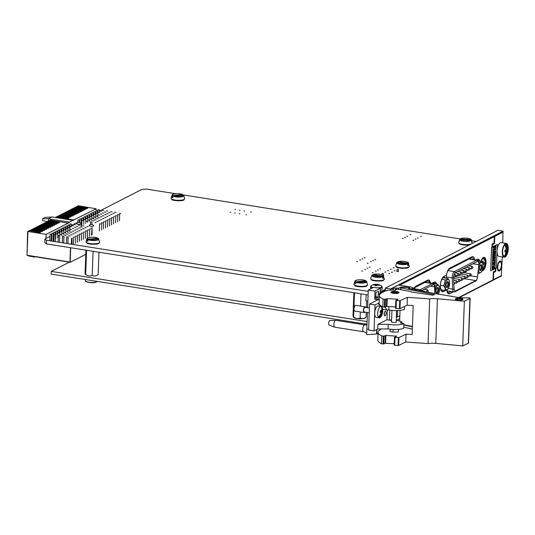 <?xml version="1.0" encoding="UTF-8"?>
<svg xmlns="http://www.w3.org/2000/svg" width="535" height="535" viewBox="0 0 535 535"><rect width="100%" height="100%" fill="white"/><g stroke="black" fill="none" stroke-linecap="round" stroke-linejoin="round"><path stroke-width="0.8" d="M368.22 291.381L46.532 240.282L46.398 243.866L44.773 242.609L44.9 239.025L49.922 236.457M46.532 240.282L44.9 239.025M51.34 235.728L51.922 235.433M53.34 234.704L53.921 234.41M55.346 233.681L55.921 233.387M57.345 232.658L57.927 232.364M59.345 231.635L59.927 231.341M61.344 230.612L61.926 230.317M63.344 229.589L63.926 229.294M65.35 228.565L65.925 228.271M67.35 227.542L67.932 227.248M69.349 226.519L69.931 226.218M71.349 225.496L77.936 222.125M79.354 221.403L79.936 221.102M81.353 220.38L81.935 220.079M83.36 219.357L83.935 219.056M85.359 218.333L85.941 218.033M87.359 217.304L87.941 217.009M89.358 216.28L89.94 215.986M91.358 215.257L91.94 214.963M93.364 214.234L93.939 213.94M95.364 213.211L95.946 212.917M97.363 212.188L97.945 211.893M99.363 211.164L141.969 189.377L146.577 189.109L175.941 193.77M182.749 194.854L460.127 238.918M471.589 240.737L476.17 241.466M383.368 275.371L383.769 275.619L383.428 275.819M398.348 271.272L396.957 271.198M385.274 289.422L380.251 291.99M368.087 294.966L46.398 243.866M434.855 293.254L434.574 286.847A3.598 1.471 99 0 0 433.591 284.68A3.598 1.471 99 0 0 433.156 284.76L421.192 290.879A3.598 1.471 99 0 0 421.105 290.926M426.749 291.956A1.217 0.495 -81 0 1 426.803 290.585A1.217 0.495 -81 0 1 427.391 289.85A1.217 0.495 -81 0 1 427.686 290.264M424.262 291.501A1.217 0.495 -81 0 1 424.63 291.261A1.217 0.495 -81 0 1 424.91 291.622M383.04 273.418L382.043 273.546L383.04 273.418M389.734 273.552L388.738 273.686L389.734 273.552M385.802 272.007L384.805 272.134L385.802 272.007M388.564 270.59L387.567 270.717L388.564 270.59M391.326 269.179L390.329 269.306L391.326 269.179M394.081 267.767L393.091 267.895L394.081 267.767M392.496 272.141L391.5 272.268L392.496 272.141M395.258 270.73L394.262 270.857L395.258 270.73M398.02 269.319L397.023 269.446L398.02 269.319M438.934 285.797L437.951 284.326C438.045 284.941 437.142 285.402 435.236 285.717L434.554 285.603M437.951 284.326L433.109 283.557M435.236 285.717L434.821 289.903M436.232 292.612A2.381 0.97 99 0 0 436.42 292.698A2.381 0.97 99 0 0 437.342 291.869A2.381 0.97 99 0 0 437.817 289.428A2.381 0.97 99 0 0 437.169 287.997A2.381 0.97 99 0 0 436.961 288.017M438.065 292.371A3.016 1.23 99 0 0 438.606 288.673A3.016 1.23 99 0 0 437.249 287.683A3.016 1.23 99 0 0 436.152 290.244A3.016 1.23 99 0 0 436.399 293.019A3.016 1.23 99 0 0 438.065 292.371M411.723 289.221L438.359 294.176A5.223 2.133 99 0 0 438.573 293.775A5.223 2.133 99 0 0 439.041 285.971A5.223 2.133 99 0 0 436.266 286.9A5.223 2.133 99 0 0 435.202 293.314M78.678 212.816L67.905 211.098L66.835 211.639L77.301 213.304L76.298 213.813L65.832 212.154L64.768 212.703L75.234 214.361L74.231 214.876L63.765 213.211L62.702 213.759L73.168 215.418L72.165 215.933L61.699 214.267L60.636 214.816L71.095 216.474L70.098 216.989L59.632 215.324L58.562 215.873L69.028 217.538L68.032 218.046L57.566 216.381L56.362 216.996L73.937 220.012L72.9 220.547M40.68 232.036L40.011 232.598L29.552 230.712L27.934 231.26L27.051 255.228L69.958 262.043L70.486 247.692M40.011 232.598L29.552 230.712M42.746 230.98L42.078 231.541L31.618 229.655L30.548 230.204L41.014 231.862L40.018 232.377M31.612 229.876L30.876 230.251M42.078 231.541L31.618 229.655M44.813 229.923L44.144 230.485L33.685 228.599L32.622 229.14L43.088 230.806L42.084 231.321M33.678 228.82L32.949 229.194M44.144 230.485L33.685 228.599M46.886 228.86L46.211 229.428L35.751 227.542L34.688 228.084L45.154 229.749L44.151 230.257M35.745 227.763L35.016 228.137M46.211 229.428L35.751 227.542M48.953 227.803L48.277 228.371L37.825 226.486L36.755 227.027L47.22 228.692L46.217 229.201M37.811 226.706L37.082 227.081M48.277 228.371L37.825 226.486M51.019 226.746L50.343 227.308L39.891 225.422L38.821 225.971L49.287 227.636L48.284 228.144M39.884 225.65L39.149 226.024M50.343 227.308L39.891 225.422M53.085 225.69L52.417 226.251L41.957 224.366L40.887 224.914L51.353 226.572L50.357 227.087M41.951 224.593L41.215 224.967M52.417 226.251L41.957 224.366M55.152 224.633L54.483 225.195L44.024 223.309L42.96 223.857L53.42 225.516L52.423 226.031M44.017 223.536L43.288 223.911M54.483 225.195L44.024 223.309M57.225 223.576L56.549 224.138L46.09 222.252L45.027 222.801L55.493 224.459L54.49 224.974M46.084 222.473L45.355 222.848M56.549 224.138L46.09 222.252M59.291 222.52L58.616 223.082L48.157 221.196L47.093 221.737L57.559 223.403L56.556 223.918M48.15 221.416L47.421 221.791M58.616 223.082L48.157 221.196M96.093 210.569L97.417 210.69L96.093 210.569L96.16 208.79L78.371 205.741L77.174 206.356L87.64 208.015L86.637 208.53L76.171 206.864L75.107 207.413L85.573 209.071L84.57 209.586L74.104 207.921L73.041 208.469L83.507 210.135L82.504 210.643L72.038 208.978L70.968 209.526L81.434 211.191L80.437 211.7L69.971 210.041L68.901 210.583L79.367 212.248L78.357 212.983L67.905 211.098M78.364 205.962L77.501 206.403M87.305 208.189L87.64 208.015M87.633 208.242L86.63 208.75L76.171 206.864M76.164 207.092L75.435 207.466M85.232 209.245L85.573 209.071M85.56 209.299L84.563 209.807L74.104 207.921M74.097 208.148L73.369 208.523M83.166 210.302L83.507 210.135M83.493 210.355L82.497 210.87L72.038 208.978M72.031 209.205L71.295 209.58M81.099 211.358L81.434 211.191M81.427 211.412L80.424 211.927L69.971 210.041M69.965 210.262L69.229 210.636M79.033 212.422L79.367 212.248M67.891 211.318L67.163 211.693M76.966 213.478L77.301 213.304M77.294 213.525L76.291 214.04L65.832 212.154M65.825 212.375L65.096 212.749M74.9 214.535L75.234 214.361M75.228 214.588L74.225 215.097L63.765 213.211M63.759 213.438L63.03 213.806M72.827 215.592L73.168 215.418M73.155 215.645L72.158 216.153L61.699 214.267M61.692 214.495L60.963 214.869M70.76 216.648L71.095 216.474M71.088 216.702L70.092 217.21L59.632 215.324M59.626 215.551L58.89 215.926M68.694 217.705L69.028 217.538M69.022 217.758L68.019 218.273L57.566 216.381M57.559 216.608L56.356 217.223M46.859 221.577L42.613 220.641L42.686 218.688L45.127 217.437L51.982 216.983L48.478 218.775L48.404 220.788M42.686 218.688L48.478 218.775L69.41 222.099L96.16 208.79M45.983 238.47L46.13 234.377L69.396 222.48L67.932 223.088L50.364 220.066L49.16 220.681L59.626 222.346L58.623 222.854M50.35 220.293L49.487 220.734M50.364 220.066L27.579 231.682L27.051 255.228M69.396 222.48L69.41 222.099M51.982 216.983L72.907 220.306M78.371 205.741L56.362 216.996M55.587 217.558L55.948 216.929L55.921 217.605M79.361 212.469L78.357 212.983M29.545 230.939L28.342 231.548L46.13 234.377M77.849 222.426L80.016 222.547L77.849 222.426M80.016 222.547L81.099 223.63A2.321 0.602 -177.9 0 1 81.18 223.797A2.321 0.602 -177.9 0 1 80.952 224.045A2.321 0.602 -177.9 0 1 78.331 224.279A2.321 0.602 -177.9 0 1 76.538 223.623A2.321 0.602 -177.9 0 1 76.632 223.463A2.321 0.602 -177.9 0 1 76.766 223.376M90.408 224.419L92.575 224.546L90.408 224.419M92.575 224.546L93.652 225.623A2.321 0.602 -177.9 0 1 93.732 225.79A2.321 0.602 -177.9 0 1 93.511 226.037A2.321 0.602 -177.9 0 1 90.89 226.278A2.321 0.602 -177.9 0 1 89.098 225.616A2.321 0.602 -177.9 0 1 89.184 225.462A2.321 0.602 -177.9 0 1 89.325 225.369M99.349 209.74L98.025 209.62L99.349 209.74M93.351 212.816L92.027 212.689L93.351 212.816M95.35 211.786L94.026 211.666L95.35 211.786M89.345 214.863L88.021 214.736L89.345 214.863M91.345 213.839L90.02 213.712L91.345 213.839M85.346 216.909L84.022 216.782L85.346 216.909M87.345 215.886L86.021 215.759L87.345 215.886M81.34 218.955L80.016 218.828L81.34 218.955M83.346 217.932L82.022 217.805L83.346 217.932M71.336 224.071L70.011 223.944L71.336 224.071M79.34 219.979L78.016 219.852L79.34 219.979M67.336 226.118L66.012 225.991L67.336 226.118M69.336 225.095L68.012 224.967L69.336 225.095M63.331 228.164L62.013 228.037L63.331 228.164M65.337 227.141L64.013 227.014L65.337 227.141M59.331 230.21L58.007 230.09L59.331 230.21M61.331 229.187L60.007 229.067L61.331 229.187M55.332 232.257L54.008 232.136L55.332 232.257M57.332 231.234L56.008 231.113L57.332 231.234M51.327 234.303L50.002 234.183L51.327 234.303M53.326 233.28L52.009 233.16L53.326 233.28M100.279 211.231L101.603 211.358L100.279 211.231M103.536 210.409L102.212 210.282L103.536 210.409M96.28 213.278L97.604 213.405L96.28 213.278M99.537 212.455L98.213 212.328L99.537 212.455M92.274 215.324L93.598 215.451L92.274 215.324M95.531 214.502L94.207 214.374L95.531 214.502M88.275 217.37L89.599 217.498L88.275 217.37M91.532 216.548L90.208 216.421L91.532 216.548M84.276 219.417L85.593 219.544L84.276 219.417M87.533 218.594L86.209 218.467L87.533 218.594M74.265 224.539L75.589 224.66L74.265 224.539M83.527 220.641L82.203 220.52L83.527 220.641M70.266 226.586L71.59 226.706L70.266 226.586M73.522 225.763L72.198 225.636L73.522 225.763M66.266 228.632L67.591 228.759L66.266 228.632M69.523 227.81L68.199 227.683L69.523 227.81M62.261 230.679L63.585 230.806L62.261 230.679M65.517 229.856L64.193 229.729L65.517 229.856M58.261 232.725L59.586 232.852L58.261 232.725M61.518 231.902L60.194 231.775L61.518 231.902M54.256 234.771L55.58 234.898L54.256 234.771M57.512 233.949L56.188 233.822L57.512 233.949M105.723 212.094L104.399 211.974L105.723 212.094M107.722 211.071L106.398 210.95L107.722 211.071M101.724 214.14L100.399 214.02L101.724 214.14M103.723 213.117L102.399 212.997L103.723 213.117M97.718 216.187L96.394 216.066L97.718 216.187M99.717 215.164L98.393 215.043L99.717 215.164M93.719 218.24L92.394 218.113L93.719 218.24M95.718 217.217L94.394 217.09L95.718 217.217M89.713 220.286L88.389 220.159L89.713 220.286M91.712 219.263L90.395 219.136L91.712 219.263M78.451 225.202L79.775 225.329L78.451 225.202M87.713 221.309L86.389 221.182L87.713 221.309M74.452 227.248L75.776 227.375L74.452 227.248M77.709 226.425L76.385 226.298L77.709 226.425M71.703 229.495L70.379 229.368L71.703 229.495M73.71 228.472L72.385 228.345L73.71 228.472M67.704 231.541L66.38 231.414L67.704 231.541M69.704 230.518L68.38 230.391L69.704 230.518M62.448 233.387L63.772 233.514L62.448 233.387M65.705 232.564L64.381 232.437L65.705 232.564M58.442 235.44L59.766 235.56L58.442 235.44M61.699 234.611L60.375 234.49L61.699 234.611M108.652 212.562L109.976 212.689L108.652 212.562M111.909 211.74L110.585 211.613L111.909 211.74M104.653 214.609L105.977 214.736L104.653 214.609M107.91 213.786L106.585 213.659L107.91 213.786M100.647 216.655L101.971 216.782L100.647 216.655M103.904 215.832L102.58 215.705L103.904 215.832M96.648 218.701L97.972 218.828L96.648 218.701M99.905 217.879L98.58 217.752L99.905 217.879M92.642 220.748L93.966 220.875L92.642 220.748M95.899 219.925L94.575 219.798L95.899 219.925M82.637 225.87L83.962 225.991L82.637 225.87M91.9 221.971L90.575 221.844L91.9 221.971M78.638 227.917L79.962 228.037L78.638 227.917M81.895 227.087L80.571 226.967L81.895 227.087M74.639 229.963L75.963 230.083L74.639 229.963M77.896 229.134L76.572 229.013L77.896 229.134M68.634 233.033L69.958 233.16L68.634 233.033M71.891 232.21L70.566 232.083L71.891 232.21M73.89 231.187L72.566 231.06L73.89 231.187M65.885 235.28L64.561 235.153L65.885 235.28M67.891 234.256L66.567 234.129L67.891 234.256M112.838 213.224L114.162 213.351L112.838 213.224M116.095 212.402L114.771 212.275L116.095 212.402M63.886 236.303L62.562 236.176L63.886 236.303M108.09 216.494L106.766 216.374L108.09 216.494M110.09 215.471L108.765 215.351L110.09 215.471M112.096 214.448L110.772 214.321L112.096 214.448M104.091 218.541L102.767 218.42L104.091 218.541M106.09 217.518L104.766 217.397L106.09 217.518M96.828 221.416L98.152 221.537L96.828 221.416M100.085 220.587L98.761 220.467L100.085 220.587M102.091 219.564L100.767 219.444L102.091 219.564M86.081 227.756L84.757 227.629L86.081 227.756M88.081 226.733L86.757 226.606L88.081 226.733M96.086 222.64L94.762 222.513L96.086 222.64M82.082 229.803L80.758 229.675L82.082 229.803M84.082 228.779L82.758 228.652L84.082 228.779M76.077 232.872L74.753 232.745L76.077 232.872M78.077 231.849L76.752 231.722L78.077 231.849M80.076 230.826L78.752 230.699L80.076 230.826M70.072 235.942L68.747 235.815L70.072 235.942M72.078 234.918L70.754 234.791L72.078 234.918M74.077 233.895L72.753 233.768L74.077 233.895M68.072 236.965L66.748 236.838L68.072 236.965M79.494 241.278L79.534 234.531L79.982 233.949M81.494 240.255L81.534 233.507L81.989 232.926M87.499 237.179L87.533 230.438L87.987 229.856M92.1 234.825L92.073 227.602L91.498 235.132M103.509 228.993L103.543 222.252L103.997 221.657M111.507 224.901L111.547 218.16L112.002 217.564M113.514 223.877L113.547 217.136L114.002 216.541M119.512 220.808L119.552 214.067L120 213.478M72.118 244.348L72.064 237.834L71.529 244.254M85.781 254.346L70.185 262.324L70.72 247.732M120.362 213.793L120.087 213.271L119.76 214.1M118.362 214.809L118.088 214.288L117.76 215.123L117.513 221.831M116.362 215.832L116.088 215.311L115.761 216.147L115.513 222.854M114.363 216.856L114.082 216.334L113.754 217.17M112.363 217.879L112.082 217.357L111.755 218.193M110.364 218.902L110.083 218.38L109.755 219.216L109.508 225.924M108.358 219.925L108.083 219.403L107.756 220.239L107.508 226.947M106.358 220.948L106.084 220.427L105.756 221.263L105.509 227.97M104.358 221.978L104.078 221.45L103.75 222.286M102.359 223.001L102.078 222.473L101.75 223.309L101.503 230.017M100.359 224.025L100.078 223.496L99.751 224.332M90.348 229.14L90.074 228.626L89.746 229.448L89.499 236.156M88.349 230.164L88.068 229.649L87.747 230.471M86.342 231.187L86.068 230.672L85.747 231.494L85.5 238.209M84.343 232.21L84.069 231.695L83.741 232.518L83.5 239.232M82.343 233.233L82.069 232.718L81.741 233.541M80.344 234.256L80.069 233.741L79.742 234.564M78.344 235.28L78.063 234.765L77.742 235.587L77.495 242.301M76.338 236.309L76.064 235.788L75.736 236.617L75.495 243.325M74.338 237.333L74.064 236.811L73.736 237.64L73.489 244.348M71.737 238.663L71.984 238.042M71.322 244.221L71.529 238.63M73.529 237.607L73.984 237.018M75.529 236.584L75.983 235.995M77.528 235.554L77.983 234.972M83.534 232.484L83.988 231.902M85.533 231.461L85.988 230.879M89.539 229.415L89.987 228.833M91.538 228.391L91.993 227.81M99.296 231.006L99.543 224.299L99.998 223.704M101.543 223.276L101.998 222.68M105.542 221.229L105.997 220.634M107.542 220.206L108.003 219.611M109.548 219.183L110.003 218.588M115.547 216.113L116.001 215.518M117.553 215.09L118.008 214.495M70.506 247.698L69.985 262.07L27.466 255.536L70.185 262.324M28.355 255.683A1.164 1.016 -117.1 0 0 29.044 256.078L31.351 256.446A24.376 21.326 62.9 0 1 34.166 257.088L34.889 256.72M28.917 255.77A1.164 1.016 62.9 0 0 29.264 255.89L31.471 256.238A24.376 21.326 -117.1 0 1 34.213 256.86L34.166 257.088M409.957 234.597L410.84 234.678L409.957 234.597M406.754 236.236L407.637 236.316L406.754 236.236M402.353 238.483L403.236 238.57L402.353 238.483M404.554 237.359L405.436 237.44L404.554 237.359M416.029 239.178L415.147 239.098L416.029 239.178M413.822 240.309L412.94 240.222L413.822 240.309M418.23 238.055L417.347 237.975L418.23 238.055M421.426 236.416L420.543 236.336L421.426 236.416M373.015 272.803L372.133 272.723L373.015 272.803M376.219 271.171L375.336 271.084L376.219 271.171M380.619 268.918L379.736 268.831L380.619 268.918M378.419 270.041L377.536 269.961L378.419 270.041M366.95 268.222L367.833 268.302L366.95 268.222M369.15 267.092L370.033 267.179L369.15 267.092M364.75 269.346L365.632 269.433L364.75 269.346M361.546 270.984L362.429 271.064L361.546 270.984M368.093 263.414L367.211 263.327L368.093 263.414M371.297 261.775L370.414 261.689L371.297 261.775M375.697 259.522L374.814 259.442L375.697 259.522M373.497 260.652L372.614 260.565L373.497 260.652M362.028 258.826L362.911 258.913L362.028 258.826M364.228 257.703L365.111 257.783L364.228 257.703M359.828 259.95L360.71 260.037L359.828 259.95M356.624 261.588L357.507 261.675L356.624 261.588M251.39 212L250.728 212.081L251.39 212M244.689 210.937L244.027 211.017L244.689 210.937M235.48 209.473L234.818 209.559L235.48 209.473M240.088 210.201L239.426 210.288L240.088 210.201M234.604 213.01L235.266 212.923L234.604 213.01M230.003 212.275L230.665 212.188L230.003 212.275M239.212 213.739L239.874 213.652L239.212 213.739M245.906 214.802L246.568 214.716L245.906 214.802M383.174 280.34A6.346 1.652 -177.9 0 1 376.138 281.009A6.346 1.652 -177.9 0 1 371.109 279.263M382.839 276.08L373.149 274.535A5.45 1.418 2.1 0 1 379.944 274.308A5.45 1.418 2.1 0 1 382.839 276.08L383.575 277.999L382.652 277.852M382.037 276.488A5.45 1.418 2.1 0 1 375.242 276.715A5.45 1.418 2.1 0 1 372.347 274.95L371.925 275.211L382.431 276.876A5.898 1.538 -177.9 0 1 375.583 277.217A5.898 1.538 -177.9 0 1 371.711 275.505L370.708 278.474A6.794 1.772 2.1 0 0 375.684 280.507A6.794 1.772 2.1 0 0 383.595 279.832A6.794 1.772 2.1 0 0 384.244 278.976C384.578 279.109 384.297 279.551 383.401 280.307C382.612 281.524 372.186 281.189 371.397 279.838L370.708 278.474M383.575 277.999A6.333 1.652 2.1 0 1 382.779 278.407L382.431 276.876M408.178 267.553A6.346 1.652 -177.9 0 1 401.136 268.216A6.346 1.652 -177.9 0 1 396.107 266.477M407.844 263.287L398.154 261.749A5.45 1.418 2.1 0 1 404.948 261.521A5.45 1.418 2.1 0 1 407.844 263.287L408.579 265.206L407.657 265.059M407.041 263.701A5.45 1.418 2.1 0 1 400.247 263.929A5.45 1.418 2.1 0 1 397.351 262.157L396.93 262.417L407.436 264.089A5.898 1.538 -177.9 0 1 400.588 264.43A5.898 1.538 -177.9 0 1 396.709 262.712L395.706 265.688A6.794 1.772 2.1 0 0 400.688 267.721A6.794 1.772 2.1 0 0 408.6 267.045A6.794 1.772 2.1 0 0 409.248 266.183C409.583 266.316 409.302 266.764 408.406 267.52C407.61 268.737 397.191 268.396 396.402 267.045L395.706 265.688M408.579 265.206A6.333 1.652 2.1 0 1 407.777 265.621L407.436 264.089M367.01 324.263L51.166 274.094L51.266 271.405L69.296 262.183M367.11 321.575L51.266 271.405M91.853 275.599A3.712 0.97 2.1 0 0 92.475 275.599M472.9 263.768L478.865 264.718A3.598 1.471 99 0 0 477.922 261.341A3.598 1.471 99 0 0 477.487 261.421L455.272 272.783A3.598 1.471 99 0 0 453.6 277.638L454.095 288.88A3.598 1.471 99 0 0 455.078 291.053A3.598 1.471 99 0 0 455.512 290.966L475.882 280.554A3.598 1.471 99 0 0 477.514 276.903L478.959 264.685C478.925 261.481 478.323 259.977 477.146 260.157L469.309 258.913M465.303 272.91L465.47 271.419M448.979 279.999L447.996 278.528C448.089 279.143 447.186 279.611 445.281 279.919L443.729 285.877C445.107 287.542 445.494 289.067 444.893 290.445C446.779 290.144 447.688 289.682 447.608 289.054M444.893 290.445L441.248 289.863M447.996 278.528L443.114 277.752M445.281 279.919L441.897 279.384M443.729 285.877L440.419 285.349M446.277 286.813A2.381 0.97 99 0 0 446.464 286.9A2.381 0.97 99 0 0 447.795 284.7A2.381 0.97 99 0 0 447.213 282.199A2.381 0.97 99 0 0 447.006 282.219M446.718 282.707A3.016 1.23 99 0 0 446.444 287.221A3.016 1.23 99 0 0 448.631 284.834A3.016 1.23 99 0 0 447.293 281.885A3.016 1.23 99 0 0 446.718 282.707M446.21 281.303A5.223 2.133 99 0 0 445.274 287.703A5.223 2.133 99 0 0 447.621 289.402A5.223 2.133 99 0 0 449.52 284.974A5.223 2.133 99 0 0 449.086 280.173A5.223 2.133 99 0 0 446.21 281.303M478.277 270.87L478.21 273.405C480.096 273.104 481.005 272.636 480.925 272.014M482.791 264.163L483.948 264.203L484.008 262.571L482.316 262.966L481.306 261.488L478.397 261.026M481.306 261.488C481.406 262.103 480.497 262.565 478.591 262.879M479.587 269.774A2.381 0.97 99 0 0 479.781 269.861A2.381 0.97 99 0 0 481.112 267.661A2.381 0.97 99 0 0 480.524 265.159A2.381 0.97 99 0 0 480.323 265.179M480.035 265.668A3.016 1.23 99 0 0 479.761 270.182A3.016 1.23 99 0 0 481.948 267.794A3.016 1.23 99 0 0 480.611 264.845A3.016 1.23 99 0 0 480.035 265.668M478.471 269.098A5.223 2.133 99 0 0 480.938 272.362A5.223 2.133 99 0 0 482.831 267.935A5.223 2.133 99 0 0 482.403 263.133A5.223 2.133 99 0 0 479.527 264.257A5.223 2.133 99 0 0 478.745 266.604M98.988 252.219L98.166 274.615C96.153 276.12 94.16 276.408 92.201 275.478C90 276.354 87.827 276.007 85.674 274.442C85.446 275.03 85.259 274.401 85.112 272.542L85.934 250.146M86.563 250.246L85.674 274.442M93.09 251.283L92.201 275.478M353.849 292.705L353.026 315.102C353.174 316.961 353.361 317.589 353.588 317.001L353.582 317.402A6.152 1.605 -177.9 0 0 359.46 318.786A6.152 1.605 -177.9 0 0 365.418 317.83L366.08 317.175C364.067 318.679 362.075 318.967 360.115 318.037C357.915 318.913 355.742 318.566 353.588 317.001L353.849 309.872M354.478 292.805L353.969 306.635M361.005 293.842L360.557 306.1M360.336 311.945L360.115 318.037M366.676 300.951L366.428 307.618M366.261 312.293L366.08 317.175M364.201 324.304L364.937 324.096A5.898 1.538 2.1 0 0 365.071 323.956M364.516 324.357L364.99 323.942M363.486 324.691A5.898 1.538 2.1 0 0 364.141 324.504L363.72 324.765M364.141 324.504L364.348 323.842M96.287 281.744L97.022 281.537A5.898 1.538 2.1 0 0 97.163 281.397M96.608 281.798L97.076 281.383M95.986 282.192C92.655 283.657 84.102 281.651 85.486 280.808A5.898 1.538 2.1 0 0 89.806 282.34A5.898 1.538 2.1 0 0 96.226 281.945L95.805 282.206A5.45 1.418 -177.9 0 1 90.368 282.594A5.45 1.418 -177.9 0 1 86.081 281.403M96.44 281.283L95.805 282.206M367.03 285.449A6.346 1.652 -177.9 0 1 362.008 286.82A6.346 1.652 -177.9 0 1 355.026 285.71M366.321 281.082L366.702 281.657A5.898 1.538 -177.9 0 1 362.824 283.075A5.898 1.538 -177.9 0 1 356.036 282.299L366.442 281.29M355.621 281.47A5.45 1.418 2.1 0 1 358.383 279.885A5.45 1.418 2.1 0 1 365.211 280.541L365.606 280.828L355.207 281.838A5.898 1.538 -177.9 0 1 354.946 281.229L353.943 284.199A6.794 1.772 2.1 0 0 354.645 285.175A6.794 1.772 2.1 0 0 362.503 286.352A6.794 1.772 2.1 0 0 367.485 284.7L366.689 286.004C365.773 287.322 355.34 286.807 354.812 285.663L353.943 284.199M355.755 283.242L354.758 283.343L355.207 281.838M356.036 282.299L355.594 283.804A6.333 1.652 2.1 0 1 354.758 283.343M469.676 244.803A6.346 1.652 -177.9 0 1 462.915 244.876A6.346 1.652 -177.9 0 1 459.037 243.264M470.927 239.519L460.194 239.031A5.45 1.418 2.1 0 1 465.758 238.108A5.45 1.418 2.1 0 1 470.927 239.519L471.362 239.867L470.927 239.519M460.113 239.513L471.281 240.349A5.898 1.538 -177.9 0 1 465.249 241.372A5.898 1.538 -177.9 0 1 459.652 239.82L460.113 239.513A5.45 1.418 2.1 0 0 465.283 240.931A5.45 1.418 2.1 0 0 470.847 240.001M471.362 239.867L471.75 241.352A6.333 1.652 2.1 0 1 471.77 241.412A6.333 1.652 2.1 0 1 471.669 241.833L471.281 240.349M459.652 239.82L459.157 241.265A6.333 1.652 2.1 0 1 459.15 240.951L458.629 242.482A6.794 1.772 2.1 0 0 458.642 242.816A6.794 1.772 2.1 0 0 465.597 244.642A6.794 1.772 2.1 0 0 472.178 243.178A6.794 1.772 2.1 0 0 472.171 242.977L472.137 243.539M459.237 240.783L459.732 239.339M184.154 199.394A6.346 1.652 -177.9 0 1 179.138 200.765A6.346 1.652 -177.9 0 1 172.15 199.649M183.445 195.028L183.833 195.603A5.898 1.538 -177.9 0 1 179.947 197.02A5.898 1.538 -177.9 0 1 173.166 196.238L183.565 195.228M172.745 195.415A5.45 1.418 2.1 0 1 175.507 193.824A5.45 1.418 2.1 0 1 182.341 194.486L172.33 195.777A5.898 1.538 -177.9 0 1 172.076 195.168L171.073 198.144A6.794 1.772 2.1 0 0 171.768 199.12A6.794 1.772 2.1 0 0 179.626 200.297A6.794 1.772 2.1 0 0 184.615 198.639L183.819 199.95C182.896 201.26 172.471 200.745 171.942 199.608L171.073 198.144M172.885 197.188L171.882 197.288L172.33 195.777M173.166 196.238L172.718 197.743A6.333 1.652 2.1 0 1 171.882 197.288M99.115 242.89A6.346 1.652 -177.9 0 1 94.093 244.261A6.346 1.652 -177.9 0 1 87.111 243.151M98.407 238.53L98.788 239.098A5.898 1.538 -177.9 0 1 94.909 240.516A5.898 1.538 -177.9 0 1 88.128 239.74L98.527 238.73M87.707 238.911A5.45 1.418 2.1 0 1 90.468 237.326A5.45 1.418 2.1 0 1 97.296 237.981L97.691 238.269L87.292 239.279A5.898 1.538 -177.9 0 1 87.031 238.67L86.035 241.639A6.794 1.772 2.1 0 0 86.73 242.616A6.794 1.772 2.1 0 0 94.588 243.799A6.794 1.772 2.1 0 0 99.57 242.141L98.774 243.445C97.858 244.762 87.426 244.248 86.904 243.104L86.035 241.639M87.847 240.683L86.844 240.783L87.292 239.279M88.128 239.74L87.68 241.245A6.333 1.652 2.1 0 1 86.844 240.783M375.416 285.683L375.396 284.399A9.249 8.807 -145.8 0 0 373.885 284.613A9.175 2.347 -111.9 0 0 373.59 285.041A9.249 8.807 34.2 0 1 375.102 284.834A1.525 0.395 2.1 0 0 375.43 284.961A9.249 1.438 94.5 0 0 375.155 285.677A9.175 6.754 -165.6 0 1 376.847 285.81A9.249 1.438 -85.5 0 1 377.121 285.101A1.525 0.395 2.1 0 0 377.583 285.028A9.249 8.807 34.2 0 1 379.074 285.476L379.368 285.048A9.249 8.807 -145.8 0 0 377.877 284.6L377.817 285.081M377.523 285.041L377.549 284.466A9.249 1.438 -85.5 0 1 377.763 284.406A9.249 1.438 -85.5 0 1 377.797 284.413M377.784 284.546L377.73 285.061M375.951 285.71L376.105 284.279A9.175 8.888 146.4 0 1 377.73 284.399M376.105 284.279A9.249 1.438 94.5 0 0 376.031 284.266A9.249 1.438 94.5 0 0 375.858 284.332L375.791 285.697M375.463 285.683L375.43 285.048M375.858 284.332A1.525 0.395 2.1 0 0 375.396 284.399M373.885 284.613L374.039 284.954M380.311 290.217A5.805 1.511 2.1 0 0 382.05 289.435A5.805 1.511 2.1 0 0 382.13 289.194L382.211 287.034L381.656 286.064A9.282 9.282 0 0 0 377.763 284.406M372.594 287.83A5.805 1.511 2.1 0 1 370.615 286.606L370.534 288.773A5.805 1.511 2.1 0 0 370.548 288.88M377.376 287.857A5.584 1.451 2.1 0 0 381.923 286.827A5.584 1.451 2.1 0 0 381.656 286.064M370.615 286.606L371.243 285.677A5.584 1.451 2.1 0 0 373.269 287.482M482.891 264.691L482.951 265.159M483.948 264.203L482.965 264.705M482.316 262.986L482.383 261.24L483.105 260.866L483.025 263.08M482.543 269.286A5.457 2.22 99 0 0 484.937 263.528A5.457 2.22 99 0 0 483.486 258.693A5.457 2.22 99 0 0 481.025 261.441M483.486 258.693L482.951 258.606A5.457 2.22 99 0 0 481.928 258.98M459.404 297.547L501.469 275.933L501.489 275.431M503.074 232.217L503.107 231.14L390.557 288.98L390.51 290.164M390.557 288.98L385.32 288.151L497.871 230.311L503.107 231.14M478.604 261.06A6.734 2.735 99 0 0 477.554 260.251A6.734 2.735 99 0 0 477.447 260.237M445.408 278.12A6.734 2.735 99 0 0 444.358 277.311A6.734 2.735 99 0 0 440.606 283.53A6.734 2.735 99 0 0 442.251 290.605A6.734 2.735 99 0 0 443.067 290.451A6.734 2.735 99 0 0 443.435 290.211M435.403 283.924A6.734 2.735 99 0 0 434.353 283.109A6.734 2.735 99 0 0 433.096 283.57M447.889 292.317L449.32 292.545L451.333 291.515M446.946 289.903A6.266 2.548 99 0 0 448.564 292.692A6.266 2.548 99 0 0 449.32 292.545M473.609 259.602A6.266 2.548 99 0 0 472.164 257.696A6.266 2.548 99 0 0 471.409 257.837L449.273 269.212A6.266 2.548 99 0 0 446.364 277.672L446.391 278.274M429.438 282.962A6.266 2.548 99 0 0 427.993 281.049A6.266 2.548 99 0 0 427.238 281.196L415.32 287.322A6.266 2.548 99 0 0 414.311 288.251M385.32 288.151L385.213 291.08M384.424 312.54L384.324 315.362M482.202 270.322A6.387 2.595 99 0 0 485.405 262.652A6.387 2.595 99 0 0 482.617 258.077M389.781 310.139L389.413 320.144M493.056 279.678L493.464 279.471L493.718 272.509L495.778 271.446L495.905 268.082L496.426 267.814L497.289 244.388L495.805 245.117L494.942 268.55L495.497 268.289L495.41 270.743L493.35 271.8L493.056 279.678L493.35 271.8M497.289 244.388L495.845 245.124L494.989 268.557M494.748 257.636L493.872 259.502L493.959 257.108L493.417 258.365L493.624 259.622L493.203 258.472L494.019 256.553L494.748 257.636M494.106 258.853L494.534 257.763L494.173 257.061L494.106 258.853M493.872 259.468L493.919 257.141M436.687 284.125A7.891 3.21 99 0 0 434.955 282.032A7.891 3.21 99 0 0 433.999 282.212L431.805 283.336M436.272 284.058A7.891 3.21 99 0 0 434.741 282.012M430.494 283.129A7.43 3.023 99 0 0 428.595 279.972A7.43 3.023 99 0 0 427.699 280.139L415.775 286.265A7.43 3.023 99 0 0 414.077 288.171M430.073 283.062A7.43 3.023 99 0 0 428.381 279.959M446.591 290.05A0.963 0.395 -81 0 1 446.865 290.492A7.43 3.023 99 0 0 448.798 293.902A7.43 3.023 99 0 0 449.701 293.735L449.28 293.668A7.43 3.023 99 0 1 448.591 293.849M481.961 270.884A6.848 2.782 99 0 0 482.008 270.891A6.848 2.782 99 0 0 485.833 264.564A6.848 2.782 99 0 0 484.155 257.368A6.848 2.782 99 0 0 480.858 261.414M481.988 270.824A6.848 2.782 99 0 0 485.446 264.283A6.848 2.782 99 0 0 483.941 257.355M479.888 261.261A7.891 3.21 99 0 0 478.156 259.167A7.891 3.21 99 0 0 477.2 259.348L475.983 259.977M479.467 261.194A7.891 3.21 99 0 0 477.942 259.154M474.665 259.769A7.43 3.023 99 0 0 471.87 256.787L449.734 268.155A7.43 3.023 99 0 0 446.551 274.488A0.963 0.395 -81 0 1 446.136 275.311L444.003 276.408A7.891 3.21 99 0 0 440.412 284.653A7.891 3.21 99 0 0 442.492 291.822A7.891 3.21 99 0 0 443.448 291.642L443.027 291.575A7.891 3.21 99 0 1 442.284 291.769M494.982 249.404L493.491 250.166L493.511 249.631L495.002 248.862L495.022 249.41L493.491 250.166M458.796 297.487L501.315 275.639L502.291 256.9M502.806 242.883L502.907 232.19L494.38 236.597L494.146 242.89L492.193 243.893L492.073 247.09L491.551 247.364L490.689 270.79L492.133 270.048L492.989 246.622L492.434 246.902L492.514 244.622L494.521 243.592L494.781 236.39M502.907 232.19L399.244 285.175M494.38 236.597L399.665 285.242M492.949 246.642L492.434 246.876M494.333 236.59L494.106 242.883L492.146 243.886L492.033 247.083L491.505 247.357L490.689 270.79M397.973 319.569L397.94 320.592M494.133 268.677L494.3 269.132L493.023 269.787L492.28 268.791L492.802 267.319L492.488 268.69L493.036 269.252L492.862 268.49L493.665 266.758L494.38 267.687L494.28 268.617M492.982 269.78L492.233 268.784L492.755 267.346M492.661 269.366L493.952 266.691M494.748 255.75L494.266 254.968M493.297 256.599L493.925 254.372M493.37 254.627L493.35 254.051L495.397 253.028M493.604 252.152L493.899 253.302L493.39 252.273L494.213 250.44L494.935 251.477L494.42 252.975L494.721 251.597L494.2 250.975L493.604 252.152M495.564 248.574L495.249 249.263L495.564 248.574M494.293 248.581L493.564 247.605L493.785 246.688M493.076 247.036L493.049 246.521L495.129 245.485M443.448 291.642L446.464 290.09M449.701 293.735L453.386 291.842M493.584 259.615L493.163 258.465L494.307 256.479M494.587 260.866L494.253 261.388L493.865 260.645M493.136 261.02L493.116 260.505L494.601 259.769M493.063 263.053L493.043 262.538L494.527 261.802M494.821 262.15L495.089 261.515M492.936 266.463L494.24 264.618L493.785 264.036M493.009 264.43L492.989 263.915L494.48 263.173M495.457 268.316L495.37 270.737L493.303 271.8M500.379 261.053A5.049 2.053 99 0 0 499.743 261.16A5.049 2.053 99 0 0 497.443 266.463A5.049 2.053 99 0 0 498.801 271.024M493.076 268.436L493.591 269.025L494.166 267.875L493.658 267.293L493.076 268.436M498.921 270.235A4.253 1.732 99 0 0 499.416 270.135A4.253 1.732 99 0 0 501.348 265.721A4.253 1.732 99 0 0 500.252 261.836A4.253 1.732 99 0 0 497.898 265.768A4.253 1.732 99 0 0 498.941 270.242A4.253 1.732 99 0 0 499.456 270.142A4.253 1.732 99 0 0 501.395 265.701A4.253 1.732 99 0 0 500.272 261.842M499.429 270.911A5.049 2.053 99 0 0 501.576 262.638A5.049 2.053 99 0 0 497.817 264.571A5.049 2.053 99 0 0 499.429 270.911M495.109 262.03L495.129 261.495L495.109 262.03M494.554 262.317L493.063 263.08L493.083 262.545L494.574 261.782L494.554 262.317M494.628 260.873L494.3 261.394L493.912 260.652L493.136 261.053L493.156 260.512L494.648 259.749L494.628 260.873M494.066 248.113L494.888 246.909L494.353 246.327M493.31 269.085L494.126 267.868L493.618 267.286M494.286 254.934L493.297 256.686L494.113 254.627L493.37 254.653L493.39 254.058L495.443 253.008L495.417 253.603L494.28 254.192L494.788 255.817L494.286 254.934M494.935 246.113L495.142 246.882L494.333 248.588L493.604 247.611L493.832 246.682L493.076 247.07L493.096 246.528L495.169 245.465L494.935 246.113M493.818 247.471L494.353 248.053L494.935 246.916L494.393 246.334L493.818 247.471M493.852 266.022L492.936 266.49L494.286 264.624L493.825 264.036L493.009 264.457L493.029 263.922L494.521 263.153L493.852 266.022M398.468 329.366L398.374 331.947A11.248 2.929 -177.9 0 1 393.031 332.041L393.125 329.446M393.031 332.041L390.035 331.566L390.122 329.199A3.484 0.909 2.1 0 0 390.122 329.212M390.717 290.157L390.757 288.987A13.235 3.444 2.1 0 1 393.312 288.92L393.272 290.157M398.602 289.335L398.642 288.245L400.789 287.141L401.344 287.369M401.357 287.061L404.881 287.108A4.32 1.123 -177.9 0 1 407.082 287.288L407.075 287.409M407.082 287.288L409.703 287.703L409.656 288.539L410.131 288.76M410.131 288.726A1.859 0.481 2.1 0 0 411.489 288.753L414.933 288.465L414.886 289.796M414.933 288.465L410.579 286.967L398.428 285.048L390.757 288.987M397.492 310.541L397.271 316.626L397.779 316.707M381.074 293.153L380.92 292.725L378.232 294.11L379.79 294.357M378.232 294.11L378.024 299.707L379.261 299.908M378.031 333.499L376.794 333.305L376.934 329.42M380.378 329.58L380.398 328.985M380.211 293.093L380.385 288.332L373.677 287.275L368.267 290.057L374.968 291.114L380.385 288.332M367.859 301.138L365.907 300.83L366.134 294.658M383.408 291.227L382.13 291.027M364.77 324.892L335.92 320.325A3.484 1.418 99 0 0 335.806 320.318L329.901 320.552A2.321 0.943 99 0 0 328.684 322.705A2.321 0.943 99 0 0 329.179 325.126L334.716 327.173A3.484 1.418 99 0 0 334.83 327.199L363.68 331.767M335.806 320.318A3.484 1.418 99 0 0 333.974 323.541A3.484 1.418 99 0 0 334.716 327.173M364.823 324.899A3.484 1.418 99 0 0 364.709 324.892A3.484 1.418 99 0 0 362.884 328.115A3.484 1.418 99 0 0 363.626 331.747A3.484 1.418 99 0 0 363.74 331.78M367.445 312.48L366.629 334.622L376.526 334.047L376.693 329.547M368.267 290.057L367.619 307.806M378.038 299.373L374.674 299.179L374.754 296.938L375.831 296.383L375.971 292.578L378.566 291.247L378.466 293.989M378.125 297.032L375.824 296.671M374.968 291.114L374.754 296.938L375.831 296.383L375.757 298.403L378.118 297.186M380.218 292.866L385.24 290.284M374.674 299.179L378.024 299.707L369.551 304.061L368.602 330.041L374.045 330.904L374.995 304.923L369.551 304.061M368.628 329.306L366.836 329.025M377.69 333.445L376.526 334.047M396.756 320.197L399.732 318.686M397.271 316.626L396.415 317.068M391.62 319.529L390.182 320.264M396.355 317.048A6.5 2.642 99 0 0 397.318 316.941L399.739 315.697L399.625 318.72M400.789 287.141L400.768 287.623M398.642 288.245A3.732 0.97 2.1 0 0 393.312 288.92M374.995 304.923L379.148 303.024M388.905 306.582L388.778 309.979L386.838 309.999L385.126 307.15L382.799 306.929A26.188 6.821 2.1 0 1 379.141 303.258L379.429 295.414A26.188 6.821 2.1 0 0 383.087 299.092L382.799 306.929M404.487 306.448L404.38 309.397A11.609 3.023 -177.9 0 1 388.778 309.979M378.686 303.031L378.646 304.168L379.429 304.341M382.639 309.33L386.838 309.999M380.158 306.267A7.657 3.116 99 0 0 378.646 304.168M391.6 320.07L390.978 320.391L386.972 319.756L377.904 324.417L377.737 329.012L374.045 330.904M386.972 319.756L387.333 309.992M386.143 313.042A2.321 0.943 99 0 0 384.718 311.872A2.321 0.943 99 0 0 384.578 315.75A2.321 0.943 99 0 0 386.143 313.042M377.904 324.417L388.256 324.31L388.082 328.898L377.737 329.012M391.546 321.522A2.508 0.655 2.1 0 0 392.784 322.404A2.508 0.655 2.1 0 0 395.572 322.391A2.508 0.655 2.1 0 0 396.188 321.689M388.256 324.31A11.609 3.023 2.1 0 0 403.851 323.728L400.14 322.846L401.939 321.923L401.885 323.26M396.248 320.024L401.939 321.923M403.851 323.728L403.684 328.323A11.609 3.023 -177.9 0 1 388.082 328.898M383.087 299.092L385.421 299.306L387.22 298.65L397.532 299.165L398.013 299.399L395.813 300.489L399.725 300.83L407.389 297.353L429.699 298.891A9.603 2.501 -177.9 0 1 437.416 298.737L464.36 301.232L469.944 298.557A1.859 0.481 2.1 0 0 470.145 298.349A1.859 0.481 2.1 0 0 469.128 297.875L469.121 297.875A1.859 0.481 2.1 0 0 467.717 297.801A15.923 4.146 -177.9 0 1 455.178 296.952L451.152 296.243M438.359 294.176L451.152 296.236M411.729 289.047L408.292 288.425L409.656 287.77L408.406 287.522A1.859 0.481 2.1 0 0 407.255 287.409L401.658 287.349L400.842 287.89L434.534 294.604L432.741 295.186L411.468 292.03M464.36 301.232L462.721 345.891L468.306 343.216A1.859 0.481 2.1 0 0 468.506 343.009L470.145 298.349M429.699 298.891L428.06 343.55A9.603 2.501 -177.9 0 1 435.778 343.396L462.721 345.891M410.211 328.891L409.991 328.463L403.718 327.326M378.078 332.235L377.79 340.073A26.188 6.821 2.1 0 0 381.455 343.751L381.736 335.913A26.188 6.821 -177.9 0 1 378.078 332.235A26.188 6.821 -177.9 0 1 380.907 329.306L381.615 328.971M381.736 335.913L384.07 336.127L383.782 343.965L383.007 344.005L383.287 336.167M381.455 343.751L383.007 344.005M395.011 337.478L394.723 345.322L398.093 345.49L398.381 337.652L394.462 337.311L396.729 336.154L385.869 335.465L384.07 336.127M383.782 343.965L385.026 343.37L385.314 335.532M385.869 335.465L385.581 343.31L385.026 343.37M385.581 343.31L394.228 343.737M394.723 345.322L394.241 345.082M398.381 337.652L398.929 337.585L398.642 345.423L398.093 345.49M407.389 297.353L407.102 305.191L413.194 305.612L412.131 334.596L406.038 334.174L405.751 342.012L428.06 343.55M406.038 334.174L398.929 337.585M398.642 345.423L405.751 342.012M411.562 292.07L411.341 291.642L396.977 289.04L395.265 289.241L396.348 289.702L395.225 290.278A9.282 2.421 2.1 0 0 384.953 291.194L382.257 292.491A26.188 6.821 2.1 0 0 379.429 295.414M385.421 299.306L385.133 307.15L386.932 306.488L395.579 306.916M396.361 300.663L396.074 308.501L395.592 308.26M396.074 308.501L399.438 308.668L399.725 300.83M400.28 300.764L399.993 308.601L399.438 308.668M399.993 308.601L407.102 305.191M410.225 328.671L412.331 329.219M403.805 325.059L412.418 326.758M412.431 326.41L403.811 324.732M400.033 310.353L399.638 321.16M392.67 293.193A2.321 0.602 -177.9 0 1 392.59 293.033A2.321 0.602 -177.9 0 1 392.683 292.872L393.258 292.371A1.739 0.455 2.1 0 0 394.181 292.939A1.739 0.455 2.1 0 0 396.047 292.946A1.739 0.455 2.1 0 0 396.609 292.498A1.739 0.455 2.1 0 0 394.95 292.103A1.739 0.455 2.1 0 0 393.258 292.371M396.609 292.498L397.151 293.033A2.321 0.602 -177.9 0 1 397.231 293.2A2.321 0.602 -177.9 0 1 397.144 293.361M381.268 316.319A5.805 2.361 -81 0 1 379.268 317.877A5.805 2.361 -81 0 1 377.844 311.778A5.805 2.361 -81 0 1 381.087 306.415A5.805 2.361 -81 0 1 382.505 308.514A11.175 11.175 0 0 1 381.268 316.319M379.268 317.877L376.339 317.415A5.805 2.361 -81 0 1 374.915 311.316A5.805 2.361 -81 0 1 378.151 305.953L381.087 306.415M380.98 312.935A11.148 2.167 -155.8 0 0 380.071 312.206A11.121 8.908 -52.9 0 0 380.559 310.494A11.148 3.584 7.3 0 1 381.495 311.129A11.148 8.934 -52.9 0 0 381.542 306.95A5.403 2.193 99 0 1 382.064 307.478A11.148 10.352 148.4 0 1 382.157 311.798A11.148 3.584 7.3 0 1 382.485 312.44A11.121 10.325 148.4 0 1 381.997 314.152A11.148 2.167 -155.8 0 0 381.642 313.604A11.148 10.352 148.4 0 1 379.235 317.409A5.403 2.193 99 0 1 378.713 316.88A11.148 8.934 -52.9 0 0 380.98 312.935M379.83 315.309L379.235 317.409M380.84 313.303L381.642 313.604M380.231 312.326L382.485 312.44M382.157 311.798L380.238 311.698M382.064 307.478L381.722 308.662M380.385 311.203L381.495 311.129M369.23 312.761L364.315 311.985A2.321 0.943 -81 0 1 363.746 309.544A2.321 0.943 -81 0 1 365.037 307.398L369.404 308.093M365.01 312.099A2.902 1.177 -81 0 1 364.221 312.56A2.902 1.177 -81 0 1 363.512 309.511A2.902 1.177 -81 0 1 365.131 306.829A2.902 1.177 -81 0 1 365.739 307.511M365.131 306.829L355.701 305.331A2.902 1.177 99 0 0 355.14 305.552A2.902 1.177 99 0 0 354.083 308.013A2.902 1.177 99 0 0 354.324 310.688A2.902 1.177 99 0 0 354.799 311.069L364.221 312.56M354.324 310.688L353.648 309.524A1.739 0.709 -81 0 1 353.501 307.926A1.739 0.709 -81 0 1 354.137 306.448L355.14 305.552M508.25 248.782A6.962 2.829 -81 0 1 504.171 257.201A6.962 2.829 -81 0 1 502.465 249.878A6.962 2.829 -81 0 1 506.351 243.438A6.962 2.829 -81 0 1 508.25 248.782M504.171 257.201L498.934 256.372A6.962 2.829 -81 0 1 497.022 251.651M497.068 250.393A6.962 2.829 -81 0 1 501.114 242.609L506.351 243.438M502.619 251.677A6.152 2.501 99 0 0 504.298 256.399A6.152 2.501 99 0 0 507.728 250.708A6.152 2.501 99 0 0 506.224 244.241A6.152 2.501 99 0 0 502.619 251.677M504.9 251.978A11.121 8.908 -109.1 0 0 504.966 250.199A11.148 2.16 -6.2 0 0 506.056 249.785A11.148 8.934 -109.1 0 0 505.12 245.331A5.403 2.193 99 0 1 505.776 244.99A11.148 10.352 49.7 0 1 506.892 249.35A11.148 2.16 -6.2 0 0 507.401 248.942A11.121 10.325 49.7 0 1 507.334 250.728A11.148 3.578 -169.3 0 1 506.826 251.229A11.148 10.352 49.7 0 1 505.401 255.309A5.403 2.193 99 0 1 504.739 255.65A11.148 8.934 -109.1 0 0 505.99 251.657A11.148 3.578 -169.3 0 1 504.9 251.978M505.99 251.657L504.953 251.249M505.441 254.078L505.401 255.309M504.973 250.728L506.826 251.229M505.147 250.133L507.334 250.728M506.892 249.35L506.036 249.39M505.776 244.99L505.695 247.177M504.251 245.659A5.805 2.361 -81 0 1 507.374 246.655A11.175 11.175 0 0 1 506.137 254.459A5.805 2.361 -81 0 1 502.86 254.439M419.4 290.619A4.641 1.893 -81 0 1 420.289 289.723L414.919 288.867M421.192 290.879A1.043 0.916 -117.1 0 0 420.289 289.723L432.247 283.603L424.843 282.426M433.156 284.76A1.043 0.916 -117.1 0 0 432.247 283.603A4.641 1.893 -81 0 1 432.815 283.496L425.131 282.273M430.374 286.178L434.574 286.847A1.043 0.428 -2.5 0 0 434.674 286.653C434.908 285.362 434.286 284.306 432.815 283.496M372.962 274.555C376.299 273.091 384.852 275.09 383.461 275.933A5.898 1.538 -177.9 0 1 383.234 276.468M397.966 261.762C401.303 260.304 409.857 262.304 408.466 263.146A5.898 1.538 -177.9 0 1 408.238 263.681M459.07 281.791A1.217 0.495 -81 0 1 458.736 280.855A1.217 0.495 -81 0 1 459.451 279.384L460.394 280.594L459.07 281.791L457.572 281.55M460.695 274.361A1.217 0.495 -81 0 1 460.361 273.432A1.217 0.495 -81 0 1 461.076 271.954L462.019 273.164L460.695 274.361L459.197 274.127M461.832 280.38A1.217 0.495 -81 0 1 461.498 279.444A1.217 0.495 -81 0 1 462.213 277.973L463.156 279.176L461.832 280.38L460.327 280.139M467.356 277.551A1.217 0.495 -81 0 1 467.022 276.615A1.217 0.495 -81 0 1 467.737 275.144L468.68 276.354L467.356 277.551L465.851 277.311M471.743 268.717A1.217 0.495 -81 0 1 471.409 267.781A1.217 0.495 -81 0 1 472.124 266.31L473.067 267.513L471.743 268.717L470.238 268.476M466.219 271.539A1.217 0.495 -81 0 1 465.885 270.603A1.217 0.495 -81 0 1 466.6 269.132L467.543 270.342L466.219 271.539L464.721 271.298M457.933 275.779A1.217 0.495 -81 0 1 457.599 274.843A1.217 0.495 -81 0 1 458.321 273.372L459.257 274.582L457.933 275.779L456.435 275.538M447.133 290.846L453.968 291.936A4.641 1.893 -81 0 1 452.697 289.134L452.209 277.892A4.641 1.893 -81 0 1 454.369 271.626L476.578 260.264L469.021 259.067M455.272 272.783A1.043 0.916 62.9 0 0 454.369 271.626L447.962 270.61M453.6 277.638A1.043 0.428 -2.5 0 1 452.209 277.892L446.351 276.963M454.095 288.88A1.043 0.428 177.5 0 1 452.697 289.134L448.37 288.445M477.487 261.421A1.043 0.916 62.9 0 0 476.578 260.264A4.641 1.893 -81 0 1 477.146 260.157M478.872 264.624L477.521 276.816M454.683 290.839L455.512 290.966A1.043 0.916 62.9 0 1 455.044 291.749L476.21 280.674C476.692 279.424 476.438 281.798 477.608 276.869L471.021 275.873M465.249 278.862L475.882 280.554A1.043 0.916 62.9 0 1 475.414 281.33M455.171 277.19A1.217 0.495 -81 0 1 454.837 276.254A1.217 0.495 -81 0 1 455.559 274.783L456.495 275.993L455.171 277.19L453.673 276.949M463.457 272.95A1.217 0.495 -81 0 1 463.123 272.014A1.217 0.495 -81 0 1 463.838 270.543L464.781 271.753L463.457 272.95L461.959 272.716M468.981 270.128A1.217 0.495 -81 0 1 468.647 269.192A1.217 0.495 -81 0 1 469.362 267.721L470.305 268.931L468.981 270.128L467.483 269.887M470.118 276.14A1.217 0.495 -81 0 1 469.784 275.204A1.217 0.495 -81 0 1 470.499 273.733L471.435 274.943L470.118 276.14L468.613 275.899M464.594 278.962A1.217 0.495 -81 0 1 464.26 278.033A1.217 0.495 -81 0 1 464.975 276.555L465.918 277.765L464.594 278.962L463.089 278.728M453.8 282.226A1.217 0.495 -81 0 1 453.927 282.206L454.87 283.416L453.546 284.613M456.308 283.202A1.217 0.495 -81 0 1 455.974 282.266A1.217 0.495 -81 0 1 456.689 280.795L457.632 282.005L456.308 283.202L454.81 282.962M356.457 281.932A5.45 1.418 2.1 0 0 363.285 282.594A5.45 1.418 2.1 0 0 366.047 281.002M173.581 195.877A5.45 1.418 2.1 0 0 180.409 196.532A5.45 1.418 2.1 0 0 183.171 194.947M88.543 239.372A5.45 1.418 2.1 0 0 95.37 240.034A5.45 1.418 2.1 0 0 98.132 238.443M379.549 288.204A5.805 1.511 2.1 0 0 382.13 287.275A5.805 1.511 2.1 0 0 382.211 287.034M398.555 293.026A4.059 1.057 -177.9 0 1 391.533 292.886A4.059 1.057 -177.9 0 1 394.716 291.361A4.059 1.057 -177.9 0 1 398.555 293.026M398.381 293.013A3.484 0.909 2.1 0 0 394.95 292.077A3.484 0.909 2.1 0 0 391.459 292.759M469.944 298.557L468.306 343.216M437.416 298.737L435.778 343.396M396.167 336.462L396.181 335.98M395.867 289.529L395.846 289.983M384.351 307.19L384.638 299.346M386.377 306.548L386.665 298.711M387.22 298.65L386.932 306.488M397.518 299.64L397.532 299.165M400.842 287.89L400.775 289.729M462.36 299.754A3.25 0.849 2.1 0 0 459.17 298.898A3.25 0.849 2.1 0 0 455.92 299.52M462.574 299.754A3.832 0.996 -177.9 0 1 455.954 299.62A3.832 0.996 -177.9 0 1 458.95 298.176A3.832 0.996 -177.9 0 1 462.574 299.754M434.968 293.274L434.674 286.653M427.391 289.85L424.202 289.341M426.983 290.151L427.967 290.492L428.194 291.214L427.746 291.822L426.716 291.836M424.63 291.261L421.44 290.752M383.361 275.685L383.434 273.599M381.997 274.783L382.043 273.546M398.334 271.733L398.414 269.5M396.943 271.706L397.023 269.446M439.041 285.971L438.767 285.496M77.782 222.466L76.632 223.463M90.341 224.459L89.184 225.462M98.025 209.62L97.744 217.23M99.416 209.666L99.323 212.221M96.026 210.643L95.745 218.253M97.417 210.69L97.323 213.244M92.027 212.689L91.746 220.3M93.418 212.736L93.324 215.297M94.026 211.666L93.745 219.276M95.417 211.713L95.324 214.274M88.021 214.736L87.74 222.353M89.412 214.789L89.318 217.344M90.02 213.712L89.746 221.329M91.418 213.759L91.325 216.321M84.022 216.782L83.741 224.399M85.413 216.835L85.319 219.39M86.021 215.759L85.74 223.376M87.412 215.812L87.319 218.367M80.016 218.828L79.882 222.466M81.414 218.882L81.133 226.492M82.022 217.805L81.741 225.422M83.413 217.859L83.32 220.413M70.011 223.944L69.737 231.561M71.402 223.998L71.309 226.552M78.016 219.852L77.923 222.393M79.407 219.905L79.32 222.319M66.012 225.991L65.731 233.608M67.403 226.044L67.31 228.599M68.012 224.967L67.731 232.585M69.403 225.021L69.309 227.576M62.013 228.037L61.732 235.654M63.404 228.091L63.311 230.645M64.013 227.014L63.732 234.631M65.404 227.067L65.31 229.622M58.007 230.09L57.726 237.7M59.398 230.137L59.305 232.692M60.007 229.067L59.733 236.677M61.398 229.114L61.304 231.668M54.008 232.136L53.727 239.747M55.399 232.183L55.306 234.738M56.008 231.113L55.727 238.724M57.399 231.16L57.305 233.715M50.002 234.183L49.762 240.797M51.393 234.23L51.146 241.017M52.009 233.16L51.728 240.77M53.4 233.207L53.119 240.824M54.189 234.845L53.948 241.459M55.58 234.898L55.332 241.68M58.375 235.514L58.134 242.128M59.766 235.56L59.519 242.348M90.575 221.844L90.482 224.386M91.966 221.898L91.88 224.319M62.562 236.176L62.321 242.79M63.953 236.229L63.705 243.01M66.748 236.838L66.507 243.458M68.139 236.891L67.891 243.672M372.046 275.03L371.711 275.505M383.461 275.933L384.244 278.976M397.044 262.244L396.709 262.712M408.466 263.146L409.248 266.183M459.451 279.384L453.633 278.461M461.076 271.954L457.886 271.452M462.213 277.973L456.007 276.983M467.737 275.144L461.524 274.161M472.124 266.31L468.928 265.801M466.6 269.132L463.41 268.623M458.321 273.372L455.145 272.863M453.968 291.936L455.044 291.749M455.559 274.783L454.075 274.549M463.838 270.543L460.648 270.035M469.362 267.721L466.166 267.212M470.499 273.733L464.286 272.743M464.975 276.555L458.762 275.572M456.689 280.795L453.713 280.32M453.613 277.933L453.613 276.796M449.086 280.173L448.811 279.698M482.403 263.133L482.122 262.658M364.823 324.27L365.158 323.802M353.327 323.08L353.06 322.05M96.909 281.718L97.243 281.243M85.486 280.808L85.152 279.491M365.385 280.561C362.449 279.023 353.976 280.139 354.946 281.229M366.702 281.657L367.485 284.7M469.59 244.849L465.403 245.11L461.277 244.589L459.324 243.846L458.629 242.482M459.806 239.205C459.418 238.871 460.836 238.503 464.046 238.082C468.098 238.108 470.532 238.684 471.342 239.8M471.77 241.412L472.171 242.977M182.509 194.506C179.579 192.961 171.1 194.078 172.076 195.168M183.833 195.603L184.615 198.639M97.47 238.008C94.535 236.463 86.061 237.58 87.031 238.67M98.788 239.098L99.57 242.141M376.031 284.266A9.282 9.282 0 0 0 371.243 285.677M363.626 331.747L366.696 332.884M364.709 324.892L366.99 324.805M398.394 293.113L394.797 293.454L391.439 292.852M394.462 337.311L394.175 345.149M395.265 289.241L395.225 290.278M395.813 300.489L395.526 308.327M400.575 287.75L400.501 289.676M462.387 299.861L459.023 300.155L455.887 299.627M391.954 310.394L391.526 322.016M396.595 310.561L396.167 322.184"/></g></svg>
